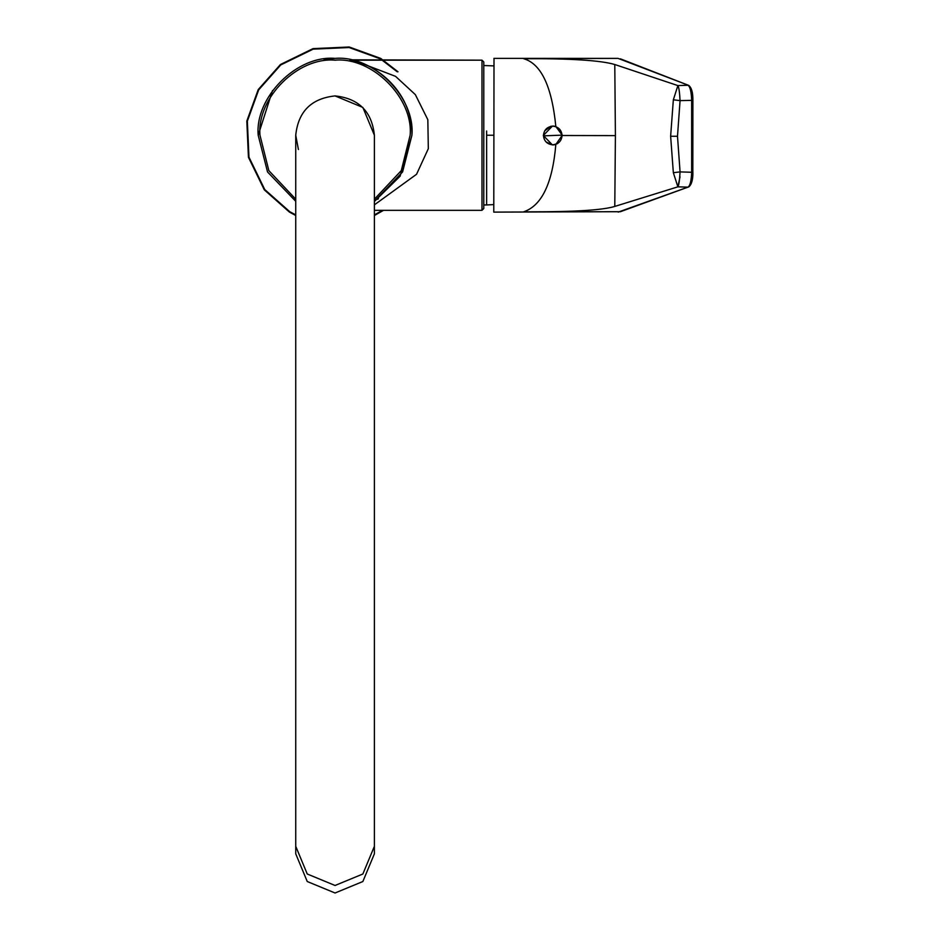 <?xml version="1.0" encoding="UTF-8"?>
<svg xmlns="http://www.w3.org/2000/svg" width="940" height="940" viewBox="0 0 940 940"><rect width="100%" height="100%" fill="white"/><g stroke="black" fill="none" stroke-linecap="round" stroke-linejoin="round"><path stroke-width="1.41" d="M397.996 71.793L380.724 58.409L349.234 47L313.02 48.633L280.437 64.508L258.23 89.582L246.821 121.072L248.442 157.286L264.328 189.868L289.403 212.076L295.736 215.507L289.403 212.076L264.328 189.868L248.442 157.286L246.821 121.072L258.23 89.582M383.555 210.325L374.39 215.507L383.555 210.325M295.736 846.306L295.736 853.826L307.251 881.52L335.063 893L362.863 881.52L374.39 853.826L374.39 846.306L362.863 874L335.063 885.48L307.251 874L295.736 846.306L295.736 135.243C298.238 111.531 311.34 98.418 335.063 95.915C358.774 98.418 371.887 111.531 374.39 135.243L362.863 107.442L335.063 95.915C358.774 98.418 371.887 111.531 374.39 135.243L374.39 846.306M295.736 135.254L298.415 149.519M378.432 198.704L377.528 199.315M374.39 210.325L481.997 210.325L374.39 210.325L481.997 210.325L483.783 208.527L483.783 61.958L481.997 60.172L353.381 60.172L395.564 76.363L415.339 94.611L427.829 119.709L428.323 148.673L416.561 174.264L374.39 204.861M272.506 90.581L258.195 135.243C254.763 97.219 297.028 54.943 335.063 58.386C373.086 54.943 415.363 97.219 411.92 135.243C412.507 87.585 369.82 61.875 350.173 59.878L361.524 63.086M374.966 200.937L400.099 176.203L411.92 135.243L402.59 171.961L374.39 201.289L402.59 171.961L411.92 135.243M362.77 63.556L363.439 63.814M367.27 65.448L370.748 67.175M323.983 59.185L335.533 58.386M295.736 201.289L267.536 171.961L258.195 135.243L267.536 171.961L295.736 201.289M552.426 126.207L553.143 126.207L552.426 126.207C547.127 126.877 544.154 129.849 543.485 135.137L543.485 135.853C544.154 141.153 547.139 144.125 552.426 144.784L553.143 144.795L552.426 144.795M552.732 126.171L553.143 126.207C558.419 126.865 561.391 129.849 562.049 135.149L562.049 135.853C561.391 141.141 558.431 144.125 553.143 144.784L552.732 144.76M557.631 143.632L553.143 144.784M552.426 144.784C547.127 144.125 544.143 141.153 543.473 135.865L561.756 135.149L543.461 135.853M562.367 135.113L555.834 144.466C552.544 183.171 541.816 205.625 523.674 211.817C551.921 211.841 597.864 211.676 614.784 206.424L677.881 186.837L680.019 176.814M553.789 126.089L556.01 126.583M546.081 141.952L552.462 144.936L543.297 135.501L552.462 126.054M553.108 126.042L555.834 126.524L562.249 135.196M551.204 126.183L544.789 130.754M494.005 58.386L493.782 212.111L620.377 211.712L523.674 211.817M677.881 186.837C678.845 185.556 679.561 180.574 680.067 171.903L673.346 172.69L677.881 186.837L688.01 187.142C690.113 185.791 691.323 180.833 691.664 172.267L692.827 172.126L692.827 100.345L680.067 100.615L677.493 136.265L680.067 171.903L691.664 172.267L691.664 100.228C691.323 91.65 690.113 86.668 688.01 85.258L677.881 85.587L673.346 99.805L670.631 136.253L673.346 172.69L670.631 136.253L673.346 99.805L680.067 100.615C679.608 92.096 678.88 87.091 677.881 85.587L614.784 64.519C600.871 60.395 570.51 58.456 523.674 58.715C541.135 63.755 551.851 86.362 555.834 126.524M614.784 64.519L615.406 135.619L614.784 206.424M618.179 212.111L688.01 187.142L620.377 211.712M523.674 58.715L618.003 58.386M680.067 171.903L677.493 136.265L680.067 100.615M692.827 172.126L692.886 100.322C692.98 92.59 691.57 87.608 688.668 85.376L618.062 58.386L493.899 58.386M615.406 135.619L562.249 135.501M555.834 144.466L553.108 144.96M493.782 204.591L486.638 204.955L486.638 130.989M486.638 135.243L493.782 135.243M258.688 89.852L280.755 64.93L313.149 49.15L349.151 47.529L380.453 58.879L397.232 71.793L380.453 58.879L349.151 47.529L313.149 49.15L280.755 64.93L258.688 89.852L247.349 121.154L248.959 157.156L264.751 189.551L289.673 211.618L295.736 214.908M374.39 214.908L382.556 210.325M350.173 59.878L353.687 60.219M481.997 210.325L481.997 60.172L483.783 61.958M295.736 199.198L268.852 170.633L259.981 135.243C256.632 98.101 297.921 56.811 335.063 60.172C372.205 56.811 413.494 98.101 410.134 135.243L401.274 170.633L374.39 199.198M550.817 126.266L551.862 126.254M677.493 136.265L670.631 136.253M692.827 100.345L691.664 100.228M486.638 204.955L483.783 204.955M493.782 65.894L483.783 65.53M353.381 60.172L481.997 60.172L349.927 59.831M692.886 172.161C693.015 179.751 691.593 184.71 688.62 187.037M688.668 85.376L620.412 58.832"/></g></svg>
